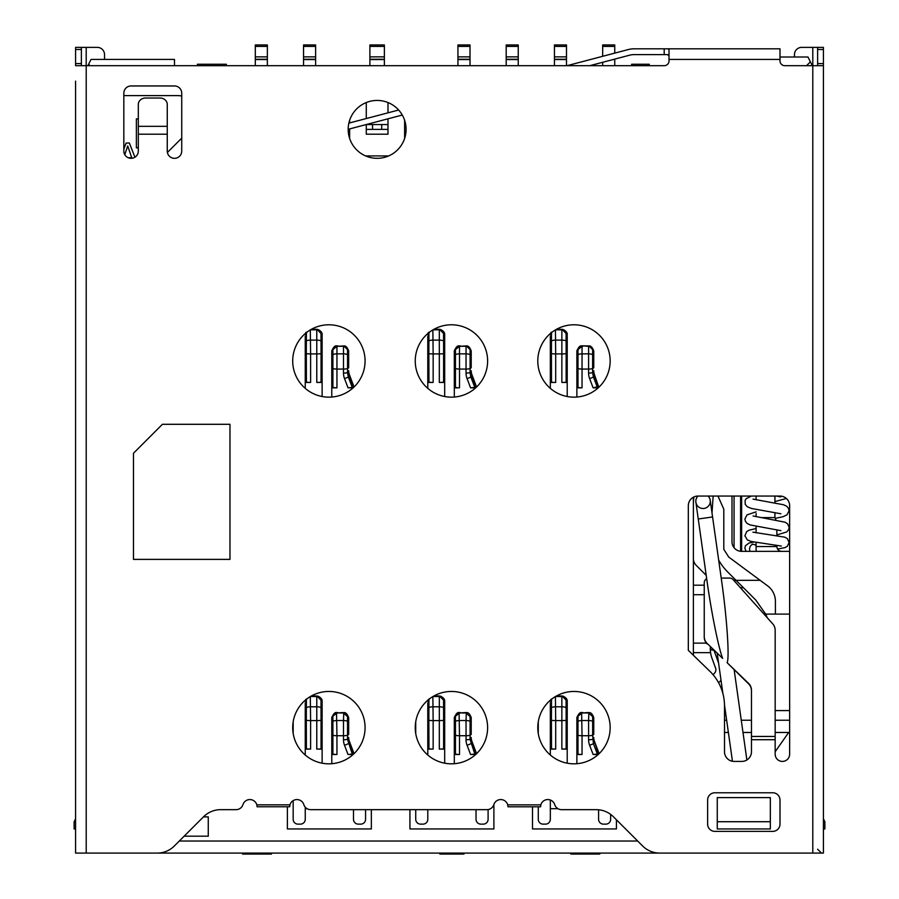 <?xml version="1.0" encoding="UTF-8"?>
<svg xmlns="http://www.w3.org/2000/svg" width="899" height="899" viewBox="0 0 899 899"><rect width="100%" height="100%" fill="white"/><g stroke="black" fill="none" stroke-linecap="round" stroke-linejoin="round"><path stroke-width="1.35" d="M751.463 690.713A9.653 9.619 180 0 0 748.53 683.802L727.077 662.653C729.752 658.697 726.797 616.051 721.212 578.079L712.581 516.97L698.253 518.993L695.893 502.271A7.237 7.237 0 0 1 698.029 496.057M753.879 542.086L748.979 543.041L745.428 545.783L744.855 548.12L746.058 551.368L750.013 551.368A4.821 3.776 -90 0 1 753.373 544.356A4.821 3.776 -90 0 1 753.811 544.389A4.821 3.776 -90 0 1 756.104 545.85M695.893 502.271A7.237 7.237 0 0 0 704.074 508.429M761.464 517.599L774.927 517.599L774.927 512.587M774.927 502.912L774.927 496.057M756.104 499.765L756.104 496.551M756.104 516.622L756.104 513.475M775.163 751.733L788.67 732.471L789.637 732.471M770.342 821.72L770.342 797.604L717.267 797.604L717.267 828.957L770.342 828.957L770.342 821.72L717.267 821.72M789.637 551.368L741.63 551.368L741.63 496.057L741.63 551.368A9.653 9.653 0 0 1 731.988 541.726L731.988 496.057M781.681 551.368C778.748 551.087 777.141 549.48 776.86 546.547L756.104 546.547L756.104 551.368L756.104 542.479M756.104 532.77L756.104 526.342M315.616 65.694L315.616 46.4L303.559 46.4L303.559 44.95L315.616 44.95L315.616 46.4M303.559 46.4L303.559 65.694M384.367 65.694L384.367 46.4L369.894 46.4L369.894 44.95L384.367 44.95L384.367 46.4M369.894 46.4L369.894 65.694M602.678 62.289L602.678 65.694M614.747 65.694L614.747 59.109M614.747 53.131L614.747 44.95L602.678 44.95L602.678 46.4L614.747 46.4M602.678 56.3L602.678 46.4M457.939 44.95L470.008 44.95L470.008 46.4L457.939 46.4L457.939 44.95M470.008 65.694L470.008 46.4M457.939 65.694L457.939 46.4M267.363 65.694L267.363 44.95L255.305 44.95L255.305 65.694M255.305 46.4L267.363 46.4M518.251 65.694L518.251 46.4L506.193 46.4L506.193 44.95L518.251 44.95L518.251 46.4M506.193 65.694L506.193 46.4M554.436 44.95L566.494 44.95L566.494 46.4L554.436 46.4L554.436 44.95M566.494 65.694L566.494 46.4M554.436 65.694L554.436 46.4M743.001 732.471L751.463 732.471M775.163 732.471L788.67 732.471M138.311 118.859L136.378 118.859L136.378 147.807L138.311 147.807M123.837 149.122L126.13 143.031L129.366 143.031L134.906 157.224M724.504 732.471L728.381 732.471M689.769 853.084L94.406 853.084M812.314 65.694L807.976 57.008L779.995 57.008M181.733 96.047A19.295 19.295 0 0 0 177.665 95.609L123.837 95.609M167.394 152.482L181.733 138.143M637.661 841.026L179.317 841.026M409.933 809.662L409.933 828.957L493.888 828.957L493.888 804.504M287.388 806.763L287.388 828.957L371.343 828.957L371.343 809.662M404.629 138.424L404.629 120.342M365.556 155.92L388.694 155.92M349.632 120.342L349.632 122.927M349.632 128.917L349.632 138.424M184.138 836.194L208.265 836.194L208.265 816.899L203.444 816.899M532.489 806.785L532.489 828.957L616.433 828.957L616.433 819.798M810.381 61.84L806.527 65.694M174.496 65.694L174.496 59.424L91.024 59.424L87.888 65.694M88.619 64.245L90.057 65.694M75.583 828.957L74.134 828.957L74.134 821.72L75.583 818.832M823.417 818.832L824.866 821.72L824.866 828.957L823.417 828.957M128.209 157.741L131.726 157.741L127.725 145.975L124.77 154.65M727.077 662.653L748.53 683.319A9.653 9.619 180 0 1 751.463 690.23L751.463 751.766A9.653 9.653 0 0 1 741.821 761.419L734.157 761.419A9.653 9.653 0 0 1 724.504 751.766L724.504 705.895A48.243 48.243 0 0 0 709.895 671.306L688.319 650.337L688.319 505.71A9.653 9.653 0 0 1 697.972 496.057L779.995 496.057A9.653 9.653 0 0 1 789.637 505.71L789.637 754.182A7.237 7.237 0 0 1 782.4 761.419A7.237 7.237 0 0 1 775.163 754.182L775.163 630.233A9.653 9.619 -0 0 0 772.713 623.827L733.179 579.686A4.821 4.81 -0 0 0 729.583 578.079L721.212 578.079M507.721 804.863L507.991 806.785L540.58 806.785L540.838 804.863L507.721 804.863A7.237 7.237 0 0 0 493.843 804.616A7.237 7.237 0 0 1 486.955 809.662L310.717 809.662A7.237 7.237 0 0 1 303.828 804.616A7.237 7.237 0 0 0 289.961 804.841L289.692 806.763L257.103 806.763L256.833 804.841A7.237 7.237 0 0 0 242.966 804.616A7.237 7.237 0 0 1 236.066 809.662L220.671 809.662A24.127 24.127 0 0 0 203.612 816.73L174.316 846.015A24.127 24.127 0 0 1 157.269 853.084L75.583 853.084L75.583 81.135M823.417 63.582L823.417 47.366L817.618 47.366L817.618 63.582L823.417 63.582L823.417 853.084L659.72 853.084A24.127 24.127 0 0 1 642.661 846.015L613.365 816.73A24.127 24.127 0 0 0 596.307 809.662L561.594 809.662A7.237 7.237 0 0 1 554.717 804.616A7.237 7.237 0 0 0 540.838 804.863M772.758 831.373A7.237 7.237 0 0 0 779.995 824.136L779.995 800.009A7.237 7.237 0 0 0 772.758 792.772L714.862 792.772A7.237 7.237 0 0 0 707.625 800.009L707.625 824.136A7.237 7.237 0 0 0 714.862 831.373L772.758 831.373M229.975 424.294L162.427 424.294L133.479 453.242L133.479 559.38L229.975 559.38L229.975 424.294M167.259 134.209L167.259 151.088A7.237 7.237 0 0 0 174.496 158.325A7.237 7.237 0 0 0 181.733 151.088L181.733 93.193A7.237 7.237 0 0 0 174.496 85.956L131.074 85.956A7.237 7.237 0 0 0 123.837 93.193L123.837 151.088A7.237 7.237 0 0 0 131.074 158.325A7.237 7.237 0 0 0 138.311 151.088L138.311 104.419A7.237 6.405 180 0 1 145.548 98.025L160.022 98.025A7.237 6.405 180 0 1 167.259 104.419L167.259 134.209L138.311 134.209M406.078 129.377A28.948 28.948 0 0 0 377.131 100.43A28.948 28.948 0 0 0 348.183 129.377A28.948 28.948 0 0 0 377.131 158.325A28.948 28.948 0 0 0 406.078 129.377M365.073 360.971A36.185 36.185 0 0 0 328.888 324.786A36.185 36.185 0 0 0 292.703 360.971A36.185 36.185 0 0 0 328.888 397.156A36.185 36.185 0 0 0 365.073 360.971M487.618 360.971A36.185 36.185 0 0 0 451.433 324.786A36.185 36.185 0 0 0 415.248 360.971A36.185 36.185 0 0 0 451.433 397.156A36.185 36.185 0 0 0 487.618 360.971M610.163 360.971A36.185 36.185 0 0 0 573.978 324.786A36.185 36.185 0 0 0 537.793 360.971A36.185 36.185 0 0 0 573.978 397.156A36.185 36.185 0 0 0 610.163 360.971M256.833 804.841L289.961 804.841M823.417 65.694L784.816 65.694A4.821 4.821 0 0 1 779.995 60.874L779.995 48.804L772.758 48.804M566.999 65.694L628.12 49.602A24.127 24.127 0 0 1 634.256 48.804L667.642 48.804L669.025 49.366L669.025 60.874A4.821 4.821 0 0 1 664.204 65.694L75.583 65.694L75.583 63.582L81.382 63.582L81.382 47.366L97.294 47.366A7.237 7.237 0 0 1 104.531 54.603L104.531 59.424M610.163 727.639A36.185 36.185 0 0 0 573.978 691.455A36.185 36.185 0 0 0 537.793 727.639A36.185 36.185 0 0 0 573.978 763.824A36.185 36.185 0 0 0 610.163 727.639M487.618 727.639A36.185 36.185 0 0 0 451.433 691.455A36.185 36.185 0 0 0 415.248 727.639A36.185 36.185 0 0 0 451.433 763.824A36.185 36.185 0 0 0 487.618 727.639M365.073 727.639A36.185 36.185 0 0 0 328.888 691.455A36.185 36.185 0 0 0 292.703 727.639A36.185 36.185 0 0 0 328.888 763.824A36.185 36.185 0 0 0 365.073 727.639M817.618 63.582L817.618 65.694M817.618 47.366L801.706 47.366A7.237 7.237 0 0 0 794.469 54.603L794.469 57.008M81.382 65.694L81.382 63.582M75.583 674.576L75.583 726.437M75.583 577.113L75.583 515.599M75.583 420.316L75.583 481.83M75.583 146.267L75.583 105.262M81.382 49.479L75.583 49.479L75.583 47.366L81.382 47.366M75.583 49.479L75.583 63.582M669.025 55.974L667.642 54.603L664.204 54.603L664.204 48.804M589.744 65.694L629.592 55.199A18.328 18.328 0 0 1 634.256 54.603L664.204 54.603M707.918 48.804L736.281 48.804M667.642 48.804L779.995 48.804M348.868 123.129L398.65 110.026M402.28 115.05L348.183 129.299M75.583 812.078L75.583 760.206M75.583 841.026L75.583 826.552M76.808 853.084L75.583 853.084L75.583 845.847M817.618 849.229L821.484 853.084M822.192 853.084L823.417 853.084M713.143 674.789L714.491 673.216A4.821 4.821 0 0 0 715.593 668.171L712.019 658.349A28.948 28.948 0 0 1 710.277 648.449L710.311 649.988M714.087 650.618L718.571 662.956M693.387 655.259L693.387 497.214M789.637 614.096L775.41 614.096L775.41 601.341A19.295 19.295 0 0 0 767.589 585.833L728.707 557.043L723.796 549.278L723.796 509.205L717.975 496.057M732.269 544.052L732.101 543.243M767.218 617.68A50.659 50.659 0 0 0 765.678 614.096L755.744 600.026L727.875 572.157A57.896 57.896 0 0 1 718.683 560.178M775.163 710.581L789.637 710.581M775.41 614.096L765.678 614.096M760.138 580.316L736.034 580.316M723.796 549.278L723.796 509.205M712.019 512.981L713.165 496.057M718.593 682.757L721.02 680.329M724.504 720.234L726.65 720.234M741.27 720.234L751.463 720.234M789.637 720.234L775.163 720.234M693.803 497.001L693.387 503.125M693.387 558.549A9.653 9.653 0 0 0 696.219 565.37L706.209 575.36M713.458 650.011A2.416 2.416 0 0 1 710.277 647.73M693.387 652.652L710.581 652.652L710.401 651.134M704.535 508.351A7.237 7.237 0 0 0 708.086 496.057A7.237 7.237 0 0 1 710.221 500.249A7.237 7.237 0 0 0 708.086 496.057A7.237 7.237 0 0 1 704.535 508.351M707.165 643.954A9.574 9.541 -0 0 1 704.243 637.088L704.243 636.604A9.574 9.541 -0 0 1 704.243 636.425L704.243 582.889A4.821 4.81 -0 0 1 706.681 578.709C711.21 611.612 718.537 648.123 722.661 658.394L707.165 643.47L722.661 658.394M704.243 636.604A9.574 9.541 -0 0 0 707.165 643.47M581.642 713.334L582.046 735.73A9.653 4.652 180 0 1 577.99 735.303L577.99 721.223A9.653 7.518 -0 0 1 582.046 720.526L588.587 720.526L588.845 712.604C590.722 712.266 592.362 713.93 593.756 717.582L588.587 713.019A4.102 2.573 180 0 0 587.732 712.963L588.845 712.604M582.9 712.536L581.788 712.604C580.215 712.03 578.574 713.694 576.877 717.593A1.933 1.506 0 0 1 577.99 716.233L582.046 713.019A4.102 2.573 180 0 1 582.9 712.963L587.732 712.536M566.089 700.096L566.145 720.335A9.653 2.371 180 0 1 561.864 720.582L561.864 706.794A9.653 6.821 0 0 1 566.134 707.502L567.224 708.727L567.224 701.344L562.089 695.995C562.369 695.669 567.696 697.905 567.224 701.31L567.224 708.715M582.046 754.508L576.877 754.508L576.877 753.227A1.933 0.933 0 0 0 577.99 754.07A9.653 4.652 0 0 0 582.046 754.508L582.046 735.73L588.587 735.73L588.587 739.765A9.653 4.652 0 0 0 592.61 739.349A1.933 0.933 0 0 0 593.756 738.495A14.474 12.676 180 0 0 594.497 742.507A1.933 0.888 159.2 0 1 593.407 743.675A9.653 4.416 159.2 0 1 589.598 745.215L593.126 754.508L597.374 754.081L593.407 743.675L592.655 735.303A9.653 4.652 180 0 1 588.587 735.73L588.587 720.526A9.653 7.518 0 0 1 592.643 721.223L592.643 735.303L593.756 734.461L593.756 717.593M576.877 717.593L576.877 753.227M567.224 763.195L567.224 749.103L561.864 749.103A9.653 2.371 0 0 0 566.145 748.856L567.224 748.44L567.224 708.727M597.374 754.081L598.588 753.227L598.588 752.182L594.497 741.45A14.474 12.676 0 0 1 593.756 737.438L593.756 738.495M567.224 749.103L567.224 748.44M576.877 763.712L576.877 754.508M555.38 696.568L555.694 696.545A4.102 2.899 180 0 1 556.369 696.511L556.369 696.028M555.413 696.59L555.694 720.582A9.653 2.371 180 0 1 551.413 720.335L551.48 700.096L550.334 701.344L550.907 699.411M551.896 698.737L551.48 700.096M551.514 748.867A9.653 2.371 0 0 0 555.694 749.103L550.334 749.103L550.334 748.44L551.503 748.878L551.413 720.335L550.334 719.919L550.334 708.727A1.933 1.36 0 0 1 551.413 707.502A9.653 6.821 0 0 1 555.694 706.794L561.864 706.794L561.864 696.545A4.102 2.899 180 0 0 561.19 696.511L562.089 695.995M593.126 754.508L598.217 754.508M598.588 754.171L594.497 741.45M557.998 808.695L550.334 808.695L550.334 800.02M550.334 755.036L550.334 749.103M550.334 702.816A6.035 4.259 0 0 0 550.334 702.827L550.334 708.727M550.334 748.44L550.334 719.919L550.334 748.44M538.276 806.785L538.276 819.315A4.821 4.821 0 0 0 543.097 824.136L545.513 824.136A4.821 4.821 0 0 0 550.334 819.315L550.334 808.695M538.276 733.528L538.276 721.751M610.646 814.382L610.646 819.315A4.821 4.821 0 0 1 605.825 824.136L603.409 824.136A4.821 4.821 0 0 1 598.588 819.315L598.588 809.774M570.843 853.084L570.843 854.05L599.79 854.05L599.79 853.084M470.087 349.554L466.3 345.935C468.177 345.598 469.817 347.25 471.211 350.902L470.087 349.554L470.087 368.624M459.097 346.666L459.501 346.34A4.102 2.573 180 0 1 460.355 346.284L466.3 345.935M460.355 345.857L459.243 345.935C457.67 345.362 456.029 347.025 454.321 350.913A1.933 1.506 0 0 1 455.445 349.554L459.501 346.34L459.501 369.062A9.653 4.652 180 0 1 455.445 368.624L455.445 354.543A9.653 7.518 -0 0 1 459.501 353.846L466.042 353.846L466.042 346.34A4.102 2.573 180 0 0 465.176 346.284L460.355 346.284M443.544 333.417L443.6 353.667A9.653 2.371 180 0 1 439.319 353.914L439.319 340.114A9.653 6.821 0 0 1 443.589 340.822L444.679 342.047L444.679 334.664L439.544 329.326C439.813 329 445.151 331.225 444.679 334.642L444.679 342.036M470.862 376.996L470.053 372.669A1.933 0.933 0 0 0 471.211 371.815L471.211 370.77A14.474 12.676 0 0 0 471.953 374.771L471.953 375.827A1.933 0.888 159.2 0 1 470.862 376.996A9.653 4.416 159.2 0 1 467.042 378.535L470.582 387.829L474.818 387.402L470.862 376.996M471.211 355.903L471.211 367.781L470.11 368.624L470.053 372.669A9.653 4.652 0 0 1 466.042 373.096L466.042 353.846A9.653 7.518 0 0 1 470.087 354.543A1.933 1.506 0 0 1 471.211 355.903L471.211 350.913M454.321 350.913L454.321 386.559A1.933 0.933 0 0 0 455.445 387.402A9.653 4.652 0 0 0 459.501 387.829L454.321 387.829L454.321 386.559M444.679 396.515L444.679 382.435L439.319 382.435A9.653 2.371 0 0 0 443.6 382.187L444.679 381.76L444.679 342.047M474.818 387.402L476.032 386.559L476.032 385.502L471.953 374.771M432.835 329.888L433.149 329.877A4.102 2.899 180 0 1 433.824 329.832L433.824 329.36M432.857 329.911L433.149 353.914A9.653 2.371 180 0 1 428.857 353.667L428.935 333.417L427.789 334.664L428.362 332.731M429.351 332.057L428.935 333.417M454.321 397.032L454.321 387.829M428.958 382.199A9.653 2.371 0 0 0 433.149 382.435L427.789 382.435L427.789 381.76L428.958 382.199L428.857 353.667L427.789 353.24L427.789 342.047A1.933 1.36 0 0 1 428.857 340.822A9.653 6.821 0 0 1 433.149 340.114L439.319 340.114L439.319 329.877A4.102 2.899 180 0 0 438.645 329.832L439.544 329.326M444.679 382.435L444.679 381.76M470.582 387.829L475.672 387.829M476.032 387.503L471.953 375.827A14.474 12.676 180 0 1 471.211 371.815M427.789 336.136A6.035 4.259 0 0 0 427.789 336.147L427.789 342.047M427.789 381.76L427.789 353.24L427.789 381.76M427.789 388.357L427.789 382.435M242.516 853.084L242.516 854.05L271.464 854.05L271.464 853.084M226.357 65.694L226.357 64.245L197.409 64.245L197.409 65.694M336.552 713.334L336.945 735.73A9.653 4.652 180 0 1 332.9 735.303L332.9 721.223A9.653 7.518 -0 0 1 336.945 720.526L343.497 720.526L343.744 712.604C345.632 712.266 347.272 713.93 348.666 717.582L343.497 713.019A4.102 2.573 180 0 0 342.631 712.963L343.744 712.604M337.81 712.536L336.698 712.604C335.125 712.03 333.484 713.694 331.776 717.593A1.933 1.506 0 0 1 332.9 716.233L336.945 713.019A4.102 2.573 180 0 1 337.81 712.963L342.631 712.536M320.999 700.096L321.055 720.335A9.653 2.371 180 0 1 316.774 720.582L316.774 706.794A9.653 6.821 0 0 1 321.044 707.502L322.123 708.727L322.123 701.344L316.999 695.995C317.268 695.669 322.606 697.905 322.123 701.31L322.123 708.715M347.565 735.303A9.653 4.652 180 0 1 343.497 735.73L343.497 739.765A9.653 4.652 0 0 0 347.508 739.349A1.933 0.933 0 0 0 348.666 738.495A14.474 12.676 180 0 0 349.408 742.507A1.933 0.888 159.2 0 1 348.318 743.675A9.653 4.416 159.2 0 1 344.497 745.215L348.037 754.508L352.273 754.081L347.508 739.349L347.565 735.303L348.666 734.461L348.666 717.593M331.776 717.593L331.776 753.227A1.933 0.933 0 0 0 332.9 754.07A9.653 4.652 0 0 0 336.945 754.508L331.776 754.508L331.776 753.227M322.123 763.195L322.123 749.103L316.774 749.103A9.653 2.371 0 0 0 321.055 748.856L322.123 748.44L322.123 708.727M352.273 754.081L353.487 753.227L353.487 752.182L349.408 741.45A14.474 12.676 0 0 1 348.666 737.438L348.666 738.495M322.123 749.103L322.123 748.44M331.776 763.712L331.776 754.508M310.279 696.568L310.604 696.545A4.102 2.899 180 0 1 311.268 696.511L311.268 696.028M310.312 696.59L310.604 720.582A9.653 2.371 180 0 1 306.312 720.335L306.39 700.096L305.244 701.344L305.806 699.411M306.795 698.737L306.39 700.096M306.413 748.867A9.653 2.371 0 0 0 310.604 749.103L305.244 749.103L305.244 748.44L306.413 748.878L306.312 720.335L305.244 719.919L305.244 708.727A1.933 1.36 0 0 1 306.312 707.502A9.653 6.821 0 0 1 310.604 706.794L316.774 706.794L316.774 696.545A4.102 2.899 180 0 0 316.1 696.511L316.999 695.995M348.037 754.508L353.127 754.508M353.487 754.171L349.408 741.45M305.244 755.036L305.244 749.103M305.244 702.816A6.035 4.259 0 0 0 305.244 702.827L305.244 708.727M305.244 748.44L305.244 719.919L305.244 748.44M305.244 807.145L305.244 819.315A4.821 4.821 0 0 1 300.412 824.136L298.007 824.136A4.821 4.821 0 0 1 293.175 819.315L293.175 800.604M365.556 809.662L365.556 819.315A4.821 4.821 0 0 1 360.724 824.136L358.319 824.136A4.821 4.821 0 0 1 353.487 819.315L353.487 809.662M293.175 733.528L293.175 721.751M459.097 713.334L459.501 735.73A9.653 4.652 180 0 1 455.445 735.303L455.445 721.223A9.653 7.518 -0 0 1 459.501 720.526L466.042 720.526L466.3 712.604C468.177 712.266 469.817 713.93 471.211 717.582L466.042 713.019A4.102 2.573 180 0 0 465.176 712.963L466.3 712.604M460.355 712.536L459.243 712.604C457.67 712.03 456.029 713.694 454.321 717.593A1.933 1.506 0 0 1 455.445 716.233L459.501 713.019A4.102 2.573 180 0 1 460.355 712.963L465.176 712.536M443.544 700.096L443.6 720.335A9.653 2.371 180 0 1 439.319 720.582L439.319 706.794A9.653 6.821 0 0 1 443.589 707.502L444.679 708.727L444.679 701.344L439.544 695.995C439.813 695.669 445.151 697.905 444.679 701.31L444.679 708.715M470.11 735.303A9.653 4.652 180 0 1 466.042 735.73L466.042 739.765A9.653 4.652 0 0 0 470.053 739.349A1.933 0.933 0 0 0 471.211 738.495A14.474 12.676 180 0 0 471.953 742.507A1.933 0.888 159.2 0 1 470.862 743.675A9.653 4.416 159.2 0 1 467.042 745.215L470.582 754.508L474.818 754.081L470.053 739.349L470.11 735.303L471.211 734.461L471.211 717.593M454.321 717.593L454.321 753.227A1.933 0.933 0 0 0 455.445 754.07A9.653 4.652 0 0 0 459.501 754.508L454.321 754.508L454.321 753.227M444.679 763.195L444.679 749.103L439.319 749.103A9.653 2.371 0 0 0 443.6 748.856L444.679 748.44L444.679 708.727M474.818 754.081L476.032 753.227L476.032 752.182L471.953 741.45A14.474 12.676 0 0 1 471.211 737.438L471.211 738.495M444.679 749.103L444.679 748.44M454.321 763.712L454.321 754.508M432.835 696.568L433.149 696.545A4.102 2.899 180 0 1 433.824 696.511L433.824 696.028M432.857 696.59L433.149 720.582A9.653 2.371 180 0 1 428.857 720.335L428.935 700.096L427.789 701.344L428.362 699.411M429.351 698.737L428.935 700.096M428.958 748.867A9.653 2.371 0 0 0 433.149 749.103L427.789 749.103L427.789 748.44L428.958 748.878L428.857 720.335L427.789 719.919L427.789 708.727A1.933 1.36 0 0 1 428.857 707.502A9.653 6.821 0 0 1 433.149 706.794L439.319 706.794L439.319 696.545A4.102 2.899 180 0 0 438.645 696.511L439.544 695.995M470.582 754.508L475.672 754.508M476.032 754.171L471.953 741.45M427.789 755.036L427.789 749.103M427.789 702.816A6.035 4.259 0 0 0 427.789 702.827L427.789 708.727M427.789 748.44L427.789 719.919L427.789 748.44M415.731 809.662L415.731 819.315A4.821 4.821 0 0 0 420.552 824.136L422.968 824.136A4.821 4.821 0 0 0 427.789 819.315L427.789 809.662M415.731 733.528L415.731 721.751M488.101 809.572L488.101 819.315A4.821 4.821 0 0 1 483.269 824.136L480.864 824.136A4.821 4.821 0 0 1 476.032 819.315L476.032 809.662M439.847 853.084L439.847 854.05L463.974 854.05L463.974 853.084M592.643 349.554L588.845 345.935C590.722 345.598 592.362 347.25 593.756 350.902L592.643 349.554L592.61 372.669A1.933 0.933 0 0 0 593.756 371.815L593.756 370.77A14.474 12.676 0 0 0 594.497 374.771L594.497 375.827A1.933 0.888 159.2 0 1 593.407 376.996L592.61 372.669A9.653 4.652 0 0 1 588.587 373.096L588.587 346.34A4.102 2.573 180 0 0 587.732 346.284L582.9 345.857L588.845 345.935M581.642 346.666L582.046 346.34A4.102 2.573 180 0 1 582.9 346.284M582.9 345.857L581.788 345.935C580.215 345.362 578.574 347.025 576.877 350.913A1.933 1.506 0 0 1 577.99 349.554L582.046 346.34L582.046 369.062A9.653 4.652 180 0 1 577.99 368.624L577.99 354.543A9.653 7.518 -0 0 1 582.046 353.846L588.587 353.846A9.653 7.518 0 0 1 592.643 354.543A1.933 1.506 0 0 1 593.756 355.903L593.756 350.913M566.089 333.417L566.145 353.667A9.653 2.371 180 0 1 561.864 353.914L561.864 340.114A9.653 6.821 0 0 1 566.134 340.822L567.224 342.047L567.224 334.664L562.089 329.326C562.369 329 567.696 331.225 567.224 334.642L567.224 342.036M582.046 387.829L576.877 387.829L576.877 386.559A1.933 0.933 0 0 0 577.99 387.402A9.653 4.652 0 0 0 582.046 387.829L582.046 369.062L588.587 369.062A9.653 4.652 180 0 0 592.655 368.624L593.756 367.781L593.756 355.903M576.877 350.913L576.877 386.559M567.224 396.515L567.224 382.435L561.864 382.435A9.653 2.371 0 0 0 566.145 382.187L567.224 381.76L567.224 342.047M555.38 329.888L555.694 329.877A4.102 2.899 180 0 1 556.369 329.832L556.369 329.36M555.413 329.911L555.694 353.914A9.653 2.371 180 0 1 551.413 353.667L551.48 333.417L550.334 334.664L550.907 332.731M551.896 332.057L551.48 333.417M551.514 382.199A9.653 2.371 0 0 0 555.694 382.435L550.334 382.435L550.334 381.76L551.503 382.199L551.413 353.667L550.334 353.24L550.334 342.047A1.933 1.36 0 0 1 551.413 340.822A9.653 6.821 0 0 1 555.694 340.114L561.864 340.114L561.864 329.877A4.102 2.899 180 0 0 561.19 329.832L562.089 329.326M567.224 382.435L567.224 381.76M597.374 387.402L593.407 376.996A9.653 4.416 159.2 0 1 589.598 378.535L593.126 387.829L598.588 386.559L594.497 374.771M576.877 397.032L576.877 387.829M550.334 336.136A6.035 4.259 0 0 0 550.334 336.147L550.334 342.047M550.334 381.76L550.334 353.24L550.334 381.76M550.334 388.357L550.334 382.435M593.126 387.829L598.217 387.829M598.588 387.503L594.497 375.827A14.474 12.676 180 0 1 593.756 371.815M631.637 65.694L631.637 64.245L649.247 64.245L649.247 65.694M387.986 118.814L387.986 129.377L366.275 129.377L366.275 124.534M387.986 124.556L366.275 124.556M366.275 129.377L366.275 134.209L387.986 134.209L387.986 129.377M387.986 102.542L387.986 112.825M366.275 118.544L366.275 102.542M347.542 349.554L343.744 345.935C345.632 345.598 347.272 347.25 348.666 350.902L347.542 349.554L347.542 368.624M336.552 346.666L336.945 346.34A4.102 2.573 180 0 1 337.81 346.284L343.744 345.935M337.81 345.857L336.698 345.935C335.125 345.362 333.484 347.025 331.776 350.913A1.933 1.506 0 0 1 332.9 349.554L336.945 346.34L336.945 369.062A9.653 4.652 180 0 1 332.9 368.624L332.9 354.543A9.653 7.518 -0 0 1 336.945 353.846L343.497 353.846L343.497 346.34A4.102 2.573 180 0 0 342.631 346.284L337.81 346.284M320.999 333.417L321.055 353.667A9.653 2.371 180 0 1 316.774 353.914L316.774 340.114A9.653 6.821 0 0 1 321.044 340.822L322.123 342.047L322.123 334.664L316.999 329.326C317.268 329 322.606 331.225 322.123 334.642L322.123 342.036M348.318 376.996L347.508 372.669A1.933 0.933 0 0 0 348.666 371.815L348.666 370.77A14.474 12.676 0 0 0 349.408 374.771L349.408 375.827A1.933 0.888 159.2 0 1 348.318 376.996A9.653 4.416 159.2 0 1 344.497 378.535L348.037 387.829L352.273 387.402L348.318 376.996M348.666 355.903L348.666 367.781L347.565 368.624L347.508 372.669A9.653 4.652 0 0 1 343.497 373.096L343.497 353.846A9.653 7.518 0 0 1 347.542 354.543A1.933 1.506 0 0 1 348.666 355.903L348.666 350.913M331.776 350.913L331.776 386.559A1.933 0.933 0 0 0 332.9 387.402A9.653 4.652 0 0 0 336.945 387.829L331.776 387.829L331.776 386.559M322.123 396.515L322.123 382.435L316.774 382.435A9.653 2.371 0 0 0 321.055 382.187L322.123 381.76L322.123 342.047M310.279 329.888L310.604 329.877A4.102 2.899 180 0 1 311.268 329.832L311.268 329.36M310.312 329.911L310.604 353.914A9.653 2.371 180 0 1 306.312 353.667L306.39 333.417L305.244 334.664L305.806 332.731M306.795 332.057L306.39 333.417M306.413 382.199A9.653 2.371 0 0 0 310.604 382.435L305.244 382.435L305.244 381.76L306.413 382.199L306.312 353.667L305.244 353.24L305.244 342.047A1.933 1.36 0 0 1 306.312 340.822A9.653 6.821 0 0 1 310.604 340.114L316.774 340.114L316.774 329.877A4.102 2.899 180 0 0 316.1 329.832L316.999 329.326M322.123 382.435L322.123 381.76M352.273 387.402L353.487 386.559L353.487 385.502L349.408 374.771M331.776 397.032L331.776 387.829M305.244 336.136A6.035 4.259 0 0 0 305.244 336.147L305.244 342.047M305.244 381.76L305.244 353.24L305.244 381.76M305.244 388.357L305.244 382.435M348.037 387.829L353.127 387.829M353.487 387.503L349.408 375.827A14.474 12.676 180 0 1 348.666 371.815M303.559 59.536L315.616 59.536M315.616 59.244L303.559 59.244M303.559 56.862L315.616 56.862M369.894 59.536L384.367 59.536M384.367 59.244L369.894 59.244M369.894 56.862L384.367 56.862M613.14 59.536L614.747 59.536M457.939 56.862L470.008 56.862M470.008 59.244L457.939 59.244M457.939 59.536L470.008 59.536M255.305 59.536L267.363 59.536M267.363 59.244L255.305 59.244M255.305 56.862L267.363 56.862M506.193 56.862L518.251 56.862M506.193 59.536L518.251 59.536M518.251 59.244L506.193 59.244M554.436 56.862L566.494 56.862M566.494 59.244L554.436 59.244M554.436 59.536L566.494 59.536M751.463 739.708L775.163 739.708M86.203 47.366L86.203 853.084M812.797 853.084L812.797 47.366M779.995 59.424L669.025 59.424M823.417 49.479L817.618 49.479M138.311 126.332L167.259 126.332M751.463 736.45L775.163 736.45M734.056 496.057L734.056 547.693M740.596 551.312L740.596 496.057M736.281 580.563L733.764 580.338M743.585 587.867L740.237 587.575M693.387 643.133L706.412 643.133M704.243 594.7L693.387 594.7M693.387 585.182L704.243 585.182M587.732 712.963L582.9 712.963M592.643 716.233L592.643 721.223A1.933 1.506 0 0 1 593.756 722.582M576.877 722.582A1.933 1.506 0 0 1 577.99 721.223L577.99 716.233M577.99 754.07L577.99 735.303A1.933 0.933 180 0 1 576.877 734.461M567.224 719.919L566.145 720.335L566.145 748.856M561.19 696.511L556.369 696.511A6.035 4.259 180 0 0 555.694 696.534M588.587 739.765A19.643 17.216 180 0 0 589.598 745.215M561.864 749.103L561.864 720.582L555.694 720.582L555.694 749.103M550.334 800.402L551.199 800.402M454.321 355.903A1.933 1.506 0 0 1 455.445 354.543L455.445 349.554M470.11 368.624A9.653 4.652 180 0 1 466.042 369.062L459.501 369.062L459.501 387.829M438.645 329.832L433.824 329.832A6.035 4.259 180 0 0 433.149 329.866M455.445 387.402L455.445 368.624A1.933 0.933 180 0 1 454.321 367.781M444.679 353.24L443.6 353.667L443.6 382.187M466.042 373.096A19.643 17.216 180 0 0 467.042 378.535M439.319 382.435L439.319 353.914L433.149 353.914L433.149 382.435M342.631 712.963L337.81 712.963M336.945 754.508L336.945 735.73L343.497 735.73L343.497 720.526A9.653 7.518 0 0 1 347.542 721.223A1.933 1.506 0 0 1 348.666 722.582M347.542 716.233L347.542 735.303M331.776 722.582A1.933 1.506 0 0 1 332.9 721.223L332.9 716.233M332.9 754.07L332.9 735.303A1.933 0.933 180 0 1 331.776 734.461M322.123 719.919L321.055 720.335L321.055 748.856M316.1 696.511L311.268 696.511A6.035 4.259 180 0 0 310.593 696.534M343.497 739.765A19.643 17.216 180 0 0 344.497 745.215M316.774 749.103L316.774 720.582L310.604 720.582L310.604 749.103M307.121 808.695L305.244 808.695M465.176 712.963L460.355 712.963M459.501 754.508L459.501 735.73L466.042 735.73L466.042 720.526A9.653 7.518 0 0 1 470.087 721.223A1.933 1.506 0 0 1 471.211 722.582M470.087 716.233L470.087 735.303M454.321 722.582A1.933 1.506 0 0 1 455.445 721.223L455.445 716.233M455.445 754.07L455.445 735.303A1.933 0.933 180 0 1 454.321 734.461M444.679 719.919L443.6 720.335L443.6 748.856M438.645 696.511L433.824 696.511A6.035 4.259 180 0 0 433.149 696.534M466.042 739.765A19.643 17.216 180 0 0 467.042 745.215M439.319 749.103L439.319 720.582L433.149 720.582L433.149 749.103M576.877 355.903A1.933 1.506 0 0 1 577.99 354.543L577.99 349.554M561.19 329.832L556.369 329.832A6.035 4.259 180 0 0 555.694 329.866M577.99 387.402L577.99 368.624A1.933 0.933 180 0 1 576.877 367.781M567.224 353.24L566.145 353.667L566.145 382.187M561.864 382.435L561.864 353.914L555.694 353.914L555.694 382.435M588.587 373.096A19.643 17.216 180 0 0 589.598 378.535M372.546 124.556L372.546 129.377M381.715 129.377L381.715 124.556M331.776 355.903A1.933 1.506 0 0 1 332.9 354.543L332.9 349.554M316.1 329.832L311.268 329.832A6.035 4.259 180 0 0 310.593 329.866M347.565 368.624A9.653 4.652 180 0 1 343.497 369.062L336.945 369.062L336.945 387.829M332.9 387.402L332.9 368.624A1.933 0.933 180 0 1 331.776 367.781M322.123 353.24L321.055 353.667L321.055 382.187M316.774 382.435L316.774 353.914L310.604 353.914L310.604 382.435M343.497 373.096A19.643 17.216 180 0 0 344.497 378.535M776.669 496.057L780.737 496.9M753.014 499.114L783.568 504.755L786.726 506.238L788.513 508.351L789.03 510.935L786.951 514.846L783.096 516.7L775.241 518.386M751.407 496.057L746.249 498.63L745.136 500.372L745.215 504.328L747.238 506.733L751.497 508.474L780.871 513.779M753.092 515.992L785.164 522.218L787.681 523.892L789.153 527.421L788.76 529.5L786.771 531.938L776.86 534.927M756.104 511.834L747.002 514.902L744.923 518.925L745.406 521.308L747.148 523.465L750.182 524.949L780.894 530.646M752.935 532.163L784.67 537.141L787.322 538.546L789.131 542.434L787.322 546.322L784.973 547.615L777.556 549.064M756.104 528.533L749.148 530.174L746.62 531.646L744.911 535.804L747.316 539.906L751.137 541.468L781.377 546.064M752.205 544.176L753.811 544.389M746.878 759.981L734.18 669.98M774.927 517.599L775.848 519.903M776.86 546.547L776.86 545.3M776.86 535.613L776.86 529.792M732.449 761.262L724.493 704.94M722.875 693.455L717.267 653.685M706.681 578.709L698.253 518.993M712.581 516.97L710.221 500.249M556.526 695.95L561.19 695.95M550.334 701.332L550.525 700.085M433.981 329.27L438.645 329.27M427.789 334.653L428.418 332.383M311.425 695.95L316.1 695.95M305.244 701.332L305.435 700.085M433.981 695.95L438.645 695.95M427.789 701.332L427.98 700.085M556.526 329.27L561.19 329.27M550.334 334.653L550.963 332.383M311.425 329.27L316.1 329.27M305.244 334.653L305.874 332.383M774.927 501.586L786.378 498.473"/></g></svg>
